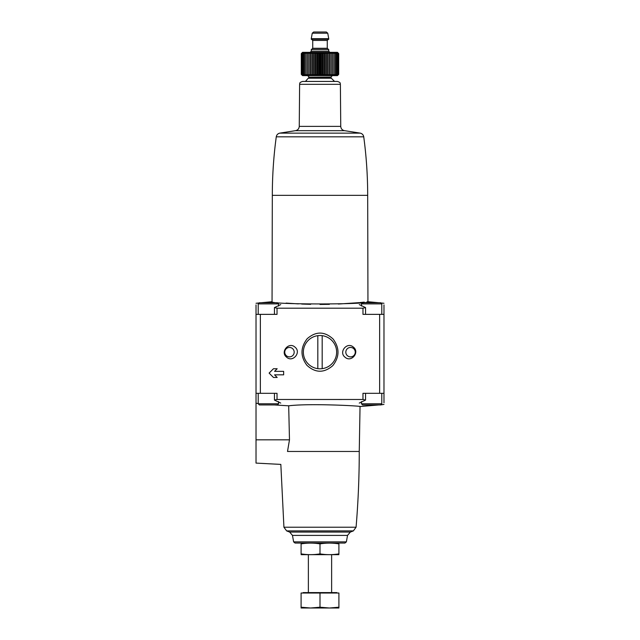 <?xml version="1.0" encoding="UTF-8"?>
<svg xmlns="http://www.w3.org/2000/svg" width="640" height="640" viewBox="0 0 640 640"><rect width="100%" height="100%" fill="white"/><g stroke="black" fill="none" stroke-linecap="round" stroke-linejoin="round"><path stroke-width="0.96" d="M283.648 374.84L274.56 374.84L277.176 377.464L273.472 377.464L269.112 373.096L273.472 368.736L277.176 368.736L274.56 371.352L283.648 371.352L283.648 374.84M277.176 368.736L274.56 371.352M274.56 374.84L277.176 377.464M320 399.496L341.744 399.504M353.28 347.04C347.04 341.44 338.288 352.264 345.152 357.304C351.424 362.848 360.12 352.056 353.28 347.04M383.976 304.896L383.976 314.36L362.968 314.36L362.968 308.192L365.544 307.576L359.264 304.592M280.736 304.592L274.456 307.576L277.032 308.192L362.968 308.192M277.032 308.192L277.032 314.36L256.024 314.36L256.024 393.312L260.368 393.312L260.368 314.36M359.264 403.08L365.544 400.088L362.968 399.48L277.032 399.48L277.032 393.312L260.368 393.312M383.976 402.776L383.976 393.312L362.968 393.312L362.968 399.48M333.072 338.992C324.536 331.232 315.912 331.136 307.2 338.696C300.368 347.512 300.272 356.392 306.928 365.32C315.432 373.08 324.056 373.184 332.784 365.64C339.632 356.84 339.728 347.96 333.072 338.992M294.944 347.096C288.768 341.44 279.888 352.056 286.624 357.2C292.744 362.928 301.72 352.28 294.944 347.096M361.44 306.048L361.44 303.888L362.6 302.728L375.976 302.728M362.6 302.728L380.632 302.728L381.792 303.888L361.44 303.888M258.208 314.36L258.208 303.888L259.368 302.728L272.744 302.728M259.368 302.728L277.4 302.728L278.56 303.888L258.208 303.888M256.024 304.896L256.024 314.36M286.096 303.088L298.352 303.888M301.68 304.048L310.64 304.344M320 304.448L329.36 304.344M338.32 304.048L359.096 302.64M359.912 302.56L364.296 302.128M367.032 301.832L367.952 301.728C370.928 304.672 269.128 304.688 272.048 301.728L272.32 195.344L367.68 195.344L367.952 301.728L378.768 302.728M383.976 393.312L383.976 314.36M286.632 530.896A88.688 88.688 0 0 0 289.672 532.064L350.328 532.064A88.688 88.688 0 0 0 353.368 530.896L286.632 530.896L283.928 527.224L280.832 464.4L256.024 463.096L256.024 439.832L289.48 439.832L288.688 405.808L289.48 439.832L287.512 451.464C279.12 468.36 279.12 468.36 287.512 451.464L359.256 451.464L360.04 406.536L378.768 404.944M288.688 405.808C309.752 403.176 362.08 405.992 360.04 406.536C362.112 405.992 309.8 403.168 288.688 405.808L274.56 404.944M258.208 403.504L256.024 403.272L256.024 393.312M277.032 399.48L274.456 400.088L280.736 403.08M256.024 403.272L256.024 439.832M293.616 541.864L295.048 543.064L344.952 543.064L346.384 541.864L347.52 535.408L292.48 535.408L293.616 541.864L346.384 541.864M308.672 78.224L331.328 78.224L330.904 77.2L309.096 77.2L305.464 81.432L302.528 81.432L337.472 81.432C341.44 82.816 339.824 83.472 340.384 84.32L340.744 126.384C340.96 128.792 342.248 130.224 344.616 130.68L295.384 130.68L279.728 133.136L360.272 133.136L344.616 130.68M274.456 307.576L274.456 314.36L268.384 314.36M371.616 314.36L365.544 314.36L365.544 307.576M272.744 404.944L259.368 404.944L277.4 404.944L278.56 403.776L278.56 401.624M375.976 404.944L362.6 404.944L380.632 404.944L383.976 404.384M331.72 340.352A16.64 16.64 0 0 1 315.712 368.24A16.64 16.64 0 0 1 305.568 343.88A16.64 16.64 0 0 1 331.72 340.352M352.76 348.008A4.712 4.712 0 0 1 349.76 356.816A4.712 4.712 0 0 1 346.072 350.64A4.712 4.712 0 0 1 352.76 348.008M292.928 348.96A4.712 4.712 0 0 1 288.184 356.696A4.712 4.712 0 0 1 285.448 349.696A4.712 4.712 0 0 1 292.928 348.96M322.184 368.656L322.184 335.664M317.816 335.664L317.816 368.656M338.904 543.104L320 543.064M301.096 543.888C301.096 542.856 301.096 542.856 301.096 543.888C307.4 542.856 313.696 542.856 320 543.888C326.304 542.856 332.6 542.856 338.904 543.888C338.904 542.856 338.904 542.856 338.904 543.888L338.904 553.872C338.904 554.904 338.904 554.904 338.904 553.872C332.6 554.904 326.304 554.904 320 553.872C313.696 554.904 307.4 554.904 301.096 553.872C301.096 554.904 301.096 554.904 301.096 553.872L301.096 543.888M320 543.888L320 553.872M338.904 554.656L301.096 554.656M338.904 607.216L338.904 593.024L301.096 593.024L301.096 607.216L310.552 608L320 607.216L329.448 608L338.904 607.216L338.904 608L301.096 608L301.096 607.216M303.136 593.024L303.136 592.592L336.864 592.592L336.864 593.024M331.632 592.592L331.632 554.696M320 593.024L320 607.216M301.296 74.36L302.288 75.328L301.392 74.36L302.48 75.328L301.704 74.36L302.872 75.328L302.208 74.36L303.44 75.328L302.912 74.36L304.2 75.328L303.8 74.36L305.128 75.328L304.864 74.36L306.216 75.328L306.096 74.36L307.456 75.328L307.48 74.36L308.84 75.328L309.008 74.36L310.344 75.328L310.648 74.36L311.944 75.328L312.392 74.36L313.64 75.328L312.392 74.36L312.392 53.616L311.944 52.648L310.648 53.616L310.344 52.648L309.008 53.616L308.84 52.648L307.48 53.616L307.456 52.648L306.096 53.616L306.216 52.648L304.864 53.616L305.128 52.648L303.8 53.616L304.2 52.648L302.912 53.616L303.44 52.648L302.208 53.616L302.872 52.648L301.704 53.616L302.48 52.648L301.392 53.616L302.288 52.648L301.296 53.616L301.296 74.36L302.552 75.616L337.448 75.616L338.704 74.36L337.712 75.328L338.608 74.36L337.52 75.328L338.296 74.36L337.128 75.328L337.792 74.36L336.56 75.328L337.088 74.36L335.8 75.328L336.2 74.36L334.872 75.328L335.136 74.36L333.784 75.328L333.904 74.36L332.544 75.328L332.52 74.36L331.16 75.328L330.992 74.36L329.656 75.328L329.352 74.36L328.056 75.328L327.608 74.36L326.36 75.328L325.784 74.36L324.592 75.328L323.888 74.36L322.776 75.328L321.952 74.36L320.928 75.328L320 74.36L319.072 75.328L318.048 74.36L317.224 75.328L316.112 74.36L315.408 75.328L314.216 74.36L313.64 75.328L313.64 52.648L312.392 53.616M301.296 53.616L302.552 52.352L337.448 52.352L338.704 53.616L337.712 52.648L338.608 53.616L337.52 52.648L338.296 53.616L337.128 52.648L337.792 53.616L336.56 52.648L337.088 53.616L335.8 52.648L336.2 53.616L334.872 52.648L335.136 53.616L333.784 52.648L333.904 53.616L332.544 52.648L332.52 53.616L331.16 52.648L330.992 53.616L329.656 52.648L329.352 53.616L328.056 52.648L327.608 53.616L326.36 52.648L325.784 53.616L324.592 52.648L323.888 53.616L322.776 52.648L321.952 53.616L320.928 52.648L320 53.616L319.072 52.648L318.048 53.616L317.224 52.648L316.112 53.616L315.408 52.648L314.216 53.616L313.64 52.648M328.72 38.688L328.72 39.272L311.28 39.272L311.28 38.688L328.72 38.688L327.76 33.2L312.24 33.2L313.672 32L323.632 32M328.72 51.192L311.28 51.192L311.28 49.448L328.72 49.448L328.72 51.192L329.888 52.352M313.672 32L326.328 32L327.76 33.2M338.704 53.616L338.704 74.36M301.392 53.616L301.392 74.36M301.704 53.616L301.704 74.36M302.208 53.616L302.208 74.36M302.912 53.616L302.912 74.36M303.8 53.616L303.8 74.36M304.864 53.616L304.864 74.36M306.096 53.616L306.096 74.36M307.456 52.648L307.456 75.328M307.48 53.616L307.48 74.36M308.84 52.648L308.84 75.328M309.008 53.616L309.008 74.36M310.344 52.648L310.344 75.328M310.648 53.616L310.648 74.36M311.944 52.648L311.944 75.328M314.216 53.616L314.216 74.36M315.408 52.648L315.408 75.328M316.112 53.616L316.112 74.36M317.224 52.648L317.224 75.328M318.048 53.616L318.048 74.36M319.072 52.648L319.072 75.328M320 53.616L320 74.36M320.928 52.648L320.928 75.328M321.952 53.616L321.952 74.36M322.776 52.648L322.776 75.328M323.888 53.616L323.888 74.36M324.592 52.648L324.592 75.328M325.784 53.616L325.784 74.36M326.36 52.648L326.36 75.328M327.608 53.616L327.608 74.36M328.056 52.648L328.056 75.328M329.352 53.616L329.352 74.36M329.656 52.648L329.656 75.328M330.992 53.616L330.992 74.36M331.16 52.648L331.16 75.328M332.52 53.616L332.52 74.36M332.544 52.648L332.544 75.328M333.904 53.616L333.904 74.36M335.136 53.616L335.136 74.36M336.2 53.616L336.2 74.36M337.088 53.616L337.088 74.36M337.792 53.616L337.792 74.36M338.296 53.616L338.296 74.36M338.608 53.616L338.608 74.36M379.632 393.312L379.632 314.36M283.928 527.224L356.072 527.224C358.192 502.016 359.256 476.76 359.256 451.464M261.232 302.728L272.048 301.728L272.32 195.344C272.328 175.744 273.64 156.24 276.264 136.824L363.736 136.824C363.36 134.864 362.208 133.632 360.272 133.136M340.384 84.32L299.616 84.32L299.256 126.384L340.744 126.384M259.368 404.944L258.208 403.776L278.56 403.776M362.6 404.944L361.44 403.776L381.792 403.776L380.632 404.944M309.096 77.2L330.904 77.072L332.36 75.616M311.568 49.448L312.728 48.288L327.272 48.288L328.432 49.448M312.728 48.288L312.728 40.432L327.272 40.432L328.432 39.272M383.976 303.28L381.376 303M256.024 303.28L258.624 303M289.672 532.064L292.48 535.408M350.328 532.064L347.52 535.408M353.368 530.896L356.072 527.224M367.68 195.344C367.672 175.744 366.36 156.24 363.736 136.824M276.264 136.824C276.64 134.864 277.792 133.632 279.728 133.136M299.256 126.384C299.04 128.792 297.752 130.224 295.384 130.68M299.616 84.32C300.176 83.472 298.56 82.816 302.528 81.432M274.456 400.088L274.456 393.312M365.544 400.088L365.544 393.312M258.208 403.776L258.208 393.312M381.792 403.776L381.792 393.312M361.44 403.776L361.44 401.624M278.56 306.048L278.56 303.888M381.792 314.36L381.792 303.888M308.368 592.592L308.368 554.696M331.328 78.224L334.536 81.432M309.096 77.072L307.64 75.616M311.28 51.192L310.112 52.352M327.272 48.288L327.272 40.432M312.728 40.432L311.568 39.272M312.24 33.2L311.28 38.688"/></g></svg>
